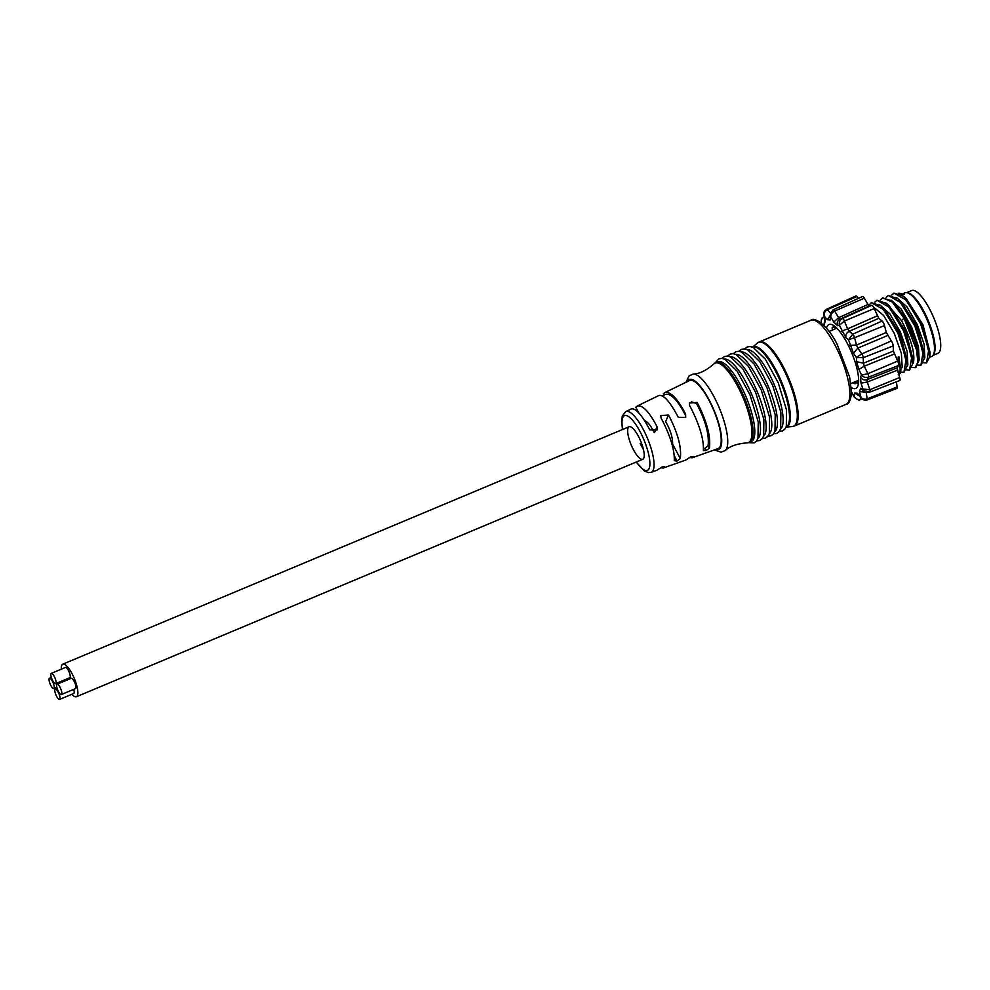 <?xml version="1.0" encoding="UTF-8"?>
<svg xmlns="http://www.w3.org/2000/svg" width="990" height="990" viewBox="0 0 990 990"><rect width="100%" height="100%" fill="white"/><g stroke="black" fill="none" stroke-linecap="round" stroke-linejoin="round"><path stroke-width="1.49" d="M643.859 457.974A17.647 5.123 67.3 0 1 642.758 459.298A17.647 5.123 67.3 0 1 631.212 445.005A17.647 5.123 67.3 0 1 629.108 426.752A17.647 5.123 67.3 0 1 639.577 438.62A17.647 5.123 67.3 0 1 643.859 457.974M644.601 420.676C647.522 421.604 650.665 425.465 654.031 432.271M643.5 449.707L640.146 443.532M674.338 456.316L676.838 461.043L674.264 460.696C674.735 450.623 670.836 437.345 662.582 420.861A34.093 9.071 -113.2 0 0 661.122 418.201L660.788 415.602L668.436 414.996L665.651 421.653C670.416 429.994 672.742 437.469 672.618 444.102L680.279 458.543L677.036 460.981L674.301 455.808M638.798 412.917L635.79 407.236L637.176 406.073C642.089 404.737 648.227 410.689 655.59 423.93A33.561 10.543 67.7 0 1 657.014 426.702L657.075 430.019L649.749 429.895A33.215 8.848 -113.2 0 0 648.326 427.123C641.099 414.03 635.394 407.979 631.212 408.969L625.754 411.63A32.893 9.541 67.3 0 1 647.41 438.211A32.893 9.541 67.3 0 1 651.185 472.292L656.89 470.275L662.025 466.983L664.599 466.661M664.414 466.55L663.176 468.047L660.417 467.701M663.176 468.047L685.86 460.016L691.119 456.576L693.681 456.477L692.171 457.776L689.288 457.43M703.37 450.302L705.932 450.648L709.385 448.161C710.87 437.122 707.244 422.767 698.495 405.096A36.172 11.36 67.7 0 0 697.034 402.435L689.312 403.041L689.646 405.677A35.826 9.541 -113.2 0 1 691.107 408.338C699.819 425.75 703.902 439.733 703.37 450.302L703.432 450.673M705.932 450.648L704.744 448.396L708.098 445.735C709.347 434.486 705.499 420.428 696.564 403.574L691.317 401.779M663.968 395.097L663.325 393.884L664.822 392.597C669.982 391.199 676.442 397.46 684.201 411.37A35.306 11.088 67.7 0 1 685.612 414.154L685.674 417.495L678.274 417.372A34.959 9.306 -113.2 0 0 676.851 414.6C669.24 400.826 663.238 394.466 658.845 395.505L637.176 406.073M662.174 395.839L665.738 394.354C671.146 393.377 677.667 400.245 685.278 414.946L685.612 414.154M668.436 414.996A34.44 10.816 67.7 0 1 669.896 417.656C678.187 434.387 681.652 448.025 680.279 458.543M692.171 457.776L717.998 448.631A36.902 10.704 -112.7 0 0 713.765 410.392A36.902 10.704 -112.7 0 0 689.473 380.581L664.822 392.597M780.541 429.177A43.312 12.573 -112.7 0 0 768.871 373.317A43.312 12.573 -112.7 0 0 747.178 349.618M774.873 431.541A43.312 12.573 -112.7 0 0 763.216 375.693A43.312 12.573 -112.7 0 0 741.522 351.995M769.205 433.917A43.312 12.573 -112.7 0 0 757.548 378.069A43.312 12.573 -112.7 0 0 735.855 354.371M763.55 436.293A43.312 12.573 -112.7 0 0 751.893 380.432A43.312 12.573 -112.7 0 0 730.187 356.734M757.882 438.669A43.312 12.573 -112.7 0 0 746.225 382.808A43.312 12.573 -112.7 0 0 724.532 359.11M751.224 441.664A43.312 12.573 -112.7 0 0 740.557 385.184A43.312 12.573 -112.7 0 0 717.725 361.771L716.018 362.489A43.312 12.573 -112.7 0 1 738.849 385.902A43.312 12.573 -112.7 0 1 749.517 442.382L751.224 441.664M898.314 362.761L898.202 357.043C900.059 364.085 900.566 369.555 899.724 373.44L898.747 374.517M868.713 305.452L871.299 302.618L883.649 309.66L897.893 333.185L906.11 359.246L903.907 372.426L900.64 372.091M874.838 302.16L876.967 300.23L889.329 307.308L903.573 330.846L911.778 356.895L909.55 370.05L906.543 369.827M880.518 299.784L882.61 297.879L892.188 301.962L904.056 318.198L904.761 317.901L892.225 301.059L882.61 297.866M897.967 372.178L900.43 373.143L900.813 370.384L898.908 356.746L900.813 370.396M909.55 370.05L912.929 363.417L904.984 332.182L886.595 303.46L876.967 300.23M903.907 372.426L907.261 365.743L899.304 334.521L880.939 305.848L871.299 302.606M898.227 374.814L900.232 373.44M858.652 380.878L853.429 383.068A30.801 8.935 -112.7 0 0 855.125 383.786L856.61 382.35L857.365 383.575A30.801 8.935 -112.7 0 0 858.417 382.61L858.615 382.053M833.815 327.207L832.021 327.962A30.801 8.935 67.3 0 1 833.06 326.997C835.597 327.715 836.34 327.64 835.3 326.787A30.801 8.935 67.3 0 1 835.312 326.787L835.931 327.331M832.021 327.962L832.937 329.818M851.412 387.635A34.65 10.061 -112.7 0 0 858.206 384.875A34.65 10.061 -112.7 0 0 851.635 352.589A34.65 10.061 -112.7 0 0 833.221 325.277A34.65 10.061 -112.7 0 0 826.489 328.185M858.813 395.654L854.519 393.018L854.333 397.2C857.637 399.935 859.605 400.715 860.248 399.539L861.832 398.933M851.61 392.028L853.912 395.95C855.521 398.97 857.711 400.047 860.471 399.193A2.97 0.866 67.3 0 1 860.248 399.539M854.519 393.018L857.303 393.228L861.325 398.425C864.196 400.356 866.064 400.9 866.955 400.034L896.853 388.451A3.849 1.114 -112.7 0 0 897.138 386.929L896.383 381.818M857.303 393.228L860.174 396.408C862.067 398.97 864.394 399.787 867.166 398.859L866.213 392.399L859.456 391.545L861.325 398.425M897.138 386.929L867.166 398.859A2.97 0.866 67.3 0 1 866.955 400.034M859.456 391.545L860.669 388.253L863.651 391.236L869.666 392.077A2.97 0.866 67.3 0 0 869.876 392.089L899.786 380.494A3.849 1.114 -112.7 0 0 899.7 377.487L897.101 367.872L898.549 365.496A3.849 1.114 -112.7 0 0 897.645 361.078L893.388 351.054L893.203 345.906A3.849 1.114 -112.7 0 0 891.359 340.931L886.298 332.492L884.515 325.574A3.849 1.114 -112.7 0 0 882.115 321.032L878.786 318.322L874.207 308.546A3.849 1.114 -112.7 0 0 871.72 305.341L869.443 305.861L867.982 304.45L864.32 298.188A3.849 1.114 -112.7 0 0 862.513 296.517L833.283 309.721A2.97 0.866 67.3 0 1 834.681 311.021C831.897 312.543 830.61 314.548 830.82 317.023L830.449 313.434M821.811 324.002C820.599 321.119 821.292 318.842 823.89 317.184A2.97 0.866 67.3 0 0 823.655 317.184L824.225 316.924M823.482 317.394A2.97 0.866 67.3 0 1 823.655 317.184C821.787 317.258 820.995 319.213 821.255 323.049M825.264 321.416L824.546 316.553C823.742 313.583 824.682 311.281 827.368 309.647A2.97 0.866 67.3 0 0 826.588 309.226L826.588 309.226C824.608 310.031 823.717 311.875 823.903 314.733L825.264 321.416L824.051 324.708L824.682 320.018M830.462 313.434L830.202 319.943L827.43 319.745L824.546 316.553L823.841 314.065M858.441 298.361L856.82 296.555A3.849 1.114 -112.7 0 0 855.818 296.022L826.588 309.226M827.43 319.745L831.192 313.88M833.073 310.068A2.97 0.866 67.3 0 1 833.283 309.721L830.462 313.422M837.552 325.71L839.371 325.302C838.901 322.171 839.941 319.931 842.478 318.557L840.052 319.102C837.503 320.574 836.674 322.777 837.552 325.71L833.766 322.047L838.592 317.691L834.681 311.021L864.32 298.188M845.856 337.565L848.517 339.756L852.724 334.187L849.185 331.291C846.574 332.739 845.46 334.83 845.856 337.565L839.371 325.302L844.396 321.032A2.97 0.866 67.3 0 0 842.478 318.557L871.72 305.341M841.797 331.167L847.626 328.829L844.396 321.032L874.207 308.546M853.454 353.17L856.449 357.526L861.807 353.875L857.835 348.096L853.454 353.17L848.517 339.756L854.58 337.689A2.97 0.866 67.3 0 0 852.724 334.187L882.115 321.032M849.952 345.312L856.486 345.077L854.58 337.689L884.515 325.574M858.875 369.431L861.585 375.086L867.896 373.713L864.295 366.201L858.875 369.431L856.598 361.659L856.449 357.526L863.218 357.712A2.97 0.866 67.3 0 0 861.807 353.875L891.359 340.931M856.598 361.659L863.416 363.206L863.218 357.712L893.203 345.906M861.015 383.13L862.909 388.959L869.814 389.763L867.29 382.016L861.015 383.13L860.421 376.98L861.585 375.086C863.206 377.215 865.545 377.895 868.601 377.128A2.97 0.866 67.3 0 0 867.896 373.713L897.645 361.078M860.421 376.98C862.005 379.566 864.208 380.457 867.054 379.653L868.601 377.128L898.549 365.496M860.669 388.253L862.909 388.959L866.485 392.139L869.876 392.089A2.97 0.866 67.3 0 0 869.814 389.763L899.7 377.487M897.039 369.022L897.757 366.795M898.202 357.043L898.908 356.746M907.248 366.114L907.867 364.765L907.1 351.302L900.257 331.687L889.824 313.793L879.726 304.809M900.875 369.258L902.199 367.129L901.37 353.356L894.255 333.333L883.575 315.402L873.452 307.011M912.916 363.738L913.523 362.389C915.069 352.836 911.048 338.902 901.469 320.562L885.407 302.445M892.225 301.047L906.221 318.57L915.552 339.805L918.745 357.254M880.939 305.836L883.724 308.348L900.269 334.113L907.422 361.993M886.595 303.46L889.379 305.972L905.949 331.774L913.089 359.655L912.929 363.417M924.239 358.986L924.858 357.637L924.091 344.173L917.247 324.571L906.828 306.69L896.717 297.693M918.572 361.375L919.19 360.014L918.423 346.537L911.58 326.923L901.148 309.041L891.037 300.057M923.534 362.699L926.541 362.922L928.756 349.779L920.552 323.73L906.32 300.193L893.958 293.102L891.829 295.032M917.866 365.087L920.898 365.298L923.088 352.131L914.871 326.069L900.64 302.544L888.29 295.49L886.161 297.408M912.198 367.451L915.205 367.674L917.841 362.08L916.604 350.089L904.056 318.198L901.469 320.562M926.541 362.922L929.919 356.289L921.975 325.054L903.585 296.344L893.958 293.102M920.898 365.298L924.264 358.628L916.295 327.393L897.93 298.72L888.29 295.49M915.911 367.377L918.596 361.004L915.057 341.513L904.761 317.901L906.221 318.57M897.93 298.72L900.714 301.22L917.26 326.997L924.413 354.878L924.264 358.628M903.585 296.332L906.37 298.844L922.928 324.646L930.08 352.539L929.919 356.289M898.957 293.151L904.353 294.426L901.234 294.451M898.673 293.263L904.353 294.426M929.857 357.229L931.602 356.499A34.526 10.024 -112.7 0 0 933.743 353.913A34.526 10.024 -112.7 0 0 933.78 353.826A34.526 10.024 -112.7 0 0 923.101 311.491A34.526 10.024 -112.7 0 0 908.337 293.151A34.526 10.024 -112.7 0 0 904.91 292.83L903.66 293.349M933.78 353.826L934.053 353.046A33.883 9.838 -112.7 0 0 923.583 311.504A33.883 9.838 -112.7 0 0 909.08 293.498L908.337 293.151M932.988 355.361L937.914 353.294A34.007 9.875 -112.7 0 0 933.867 318.112A34.007 9.875 -112.7 0 0 911.617 290.565L906.692 292.632M907.1 292.706A34.007 9.875 67.3 0 1 928.199 320.488A34.007 9.875 67.3 0 1 933.224 355.014M60.006 687.258A5.581 1.621 -112.7 0 0 57.061 684.238A5.581 1.621 -112.7 0 0 58.435 691.515A5.581 1.621 -112.7 0 0 61.38 694.534A5.581 1.621 -112.7 0 0 60.006 687.258M61.38 694.534L75.537 688.595A5.581 1.621 -112.7 0 0 74.869 682.828A5.581 1.621 -112.7 0 0 71.218 678.298L57.061 684.238M50.96 673.782A5.581 1.621 -112.7 0 0 52.309 679.907A5.581 1.621 -112.7 0 0 55.626 683.669A5.581 1.621 -112.7 0 0 55.972 683.249A5.581 1.621 -112.7 0 0 54.611 677.123A5.581 1.621 -112.7 0 0 51.307 673.361A5.581 1.621 -112.7 0 0 50.96 673.782M55.626 683.669L69.783 677.729A5.581 1.621 -112.7 0 0 70.129 677.309A5.581 1.621 -112.7 0 0 68.768 671.183A5.581 1.621 -112.7 0 0 65.464 667.433L51.307 673.361M50.874 685.538A5.581 1.621 -112.7 0 0 53.819 688.557A5.581 1.621 -112.7 0 0 52.445 681.281A5.581 1.621 -112.7 0 0 49.5 678.261A5.581 1.621 -112.7 0 0 50.874 685.538M68.199 679.561A5.581 1.621 -112.7 0 0 67.914 678.509M54.908 689.56A5.581 1.621 -112.7 0 0 56.269 695.673A5.581 1.621 -112.7 0 0 59.573 699.435A5.581 1.621 -112.7 0 0 59.92 699.014A5.581 1.621 -112.7 0 0 58.571 692.889A5.581 1.621 -112.7 0 0 55.254 689.139A5.581 1.621 -112.7 0 0 54.908 689.56M59.573 699.435L73.73 693.495A5.581 1.621 -112.7 0 0 73.681 689.374M71.862 694.287A17.647 5.123 -112.7 0 0 76.416 696.737A17.647 5.123 -112.7 0 0 77.517 695.413A17.647 5.123 -112.7 0 0 73.235 676.059A17.647 5.123 -112.7 0 0 62.778 664.191A17.647 5.123 -112.7 0 0 61.331 669.166M657.014 426.702L654.749 432.123M622.722 429.425A29.688 8.613 67.3 0 1 625.94 415.478A29.688 8.613 67.3 0 1 640.109 431.702A29.688 8.613 67.3 0 1 649.762 465.943A29.688 8.613 67.3 0 1 636.372 461.983M706.13 450.574L704.929 448.321M709.385 448.161L708.098 445.735M697.034 402.435L696.564 403.574M834.892 344.916A45.565 13.216 67.3 0 1 846.104 404.316C848.739 404.316 850.571 400.517 851.598 392.882L849.618 376.98L837.268 344.631C828.147 325.289 813.854 316.354 810.872 320.277A45.565 13.216 67.3 0 1 834.892 344.916M810.872 320.277L759.169 341.958A45.565 13.216 67.3 0 1 783.189 366.585A45.565 13.216 67.3 0 1 794.401 425.985L846.104 404.316M759.169 341.958L757.424 343.023A45.429 13.179 67.3 0 1 782.372 366.968A45.429 13.179 67.3 0 1 792.421 426.492L794.401 425.985M792.421 426.492L786.06 427.136A43.449 12.61 -112.7 0 0 776.073 370.248A43.449 12.61 -112.7 0 0 752.536 347.119L757.424 343.023M786.097 427.036A43.312 12.573 -112.7 0 0 775.269 370.631A43.312 12.573 -112.7 0 0 752.61 347.144M749.517 442.382L746.856 442.901A43.09 12.499 -112.7 0 0 737.773 386.434A43.09 12.499 -112.7 0 0 713.778 364.011L716.018 362.489M714.322 449.93L721.054 452.17L725.175 450.586A41.63 12.078 -112.7 0 0 714.05 396.841A41.63 12.078 -112.7 0 0 693.099 374.084L689.065 375.915L685.971 382.289M687.184 381.695A37.917 11.001 67.3 0 1 709.224 400.071A37.917 11.001 67.3 0 1 721.351 435.501A37.917 11.001 67.3 0 1 715.609 449.472M861.634 398.747L860.471 399.193L860.768 397.807M866.683 391.137L866.708 392.213M897.101 367.872L867.054 379.653L867.29 382.016L897.336 370.235M893.388 351.054L863.416 363.206L864.295 366.201L894.267 354.036M886.298 332.492L856.486 345.077L857.835 348.096L887.646 335.511M877.227 315.86L847.626 328.829L849.185 331.291L878.786 318.322M867.982 304.45L838.592 317.691L840.052 319.102L869.443 305.861M822.801 324.312L824.051 324.708M856.82 296.555L827.368 309.647L830.523 313.137M830.202 319.943L830.82 317.023L833.766 322.047M636.174 462.058L644.527 471.067L648.549 472.601L651.185 472.292M625.754 411.63L622.302 415.973L621.596 421.554L622.524 429.512M779.241 431.454L782.422 431.009L784.736 429.289L786.32 426.492L786.543 410.058L778.276 382.895L765.369 359.197L753.143 347.366L750.024 346.537L747.178 346.983L744.641 348.938M773.574 433.83L776.766 433.385L779.068 431.665L780.652 428.868L780.887 412.434L772.621 385.271L759.714 361.573L747.475 349.742L744.356 348.913L741.51 349.359L738.986 351.314M767.918 436.206L771.099 435.761L773.413 434.041L774.984 431.244L775.22 414.81L766.953 387.647L754.046 363.949L741.807 352.118L738.701 351.289L735.855 351.735L733.318 353.69M762.251 438.582L765.431 438.137L767.745 436.417L769.329 433.62L769.564 417.174L761.285 390.023L748.378 366.325L736.152 354.494L733.033 353.665L730.187 354.111L727.65 356.066M756.583 440.958L759.776 440.513L762.077 438.793L763.661 435.984L763.896 419.55L755.63 392.399L742.723 368.701L730.484 356.87L727.378 356.041L724.532 356.487L721.995 358.43M748.527 442.703L754.108 442.889L756.422 441.156L757.994 438.36L758.229 421.926L749.962 394.775L737.055 371.077L724.816 359.246L721.71 358.405L718.864 358.85L715.089 362.959M713.778 364.011C706.229 370.545 699.336 373.898 693.099 374.084M725.175 450.586C729.679 446.267 736.907 443.706 746.856 442.901M858.639 381.496L856.61 382.35M851.598 392.535L854.333 397.2M907.273 365.743L907.434 361.993M915.218 367.686L915.923 367.389M918.596 361.016L918.757 357.254M850.905 383.514L858.652 380.271M829.076 331.44L836.822 328.185M53.819 688.557L56.838 687.295M49.5 678.261L51.356 677.482M55.254 689.139L57.123 688.359M629.108 426.752L62.778 664.191M642.758 459.298L76.416 696.737"/></g></svg>

